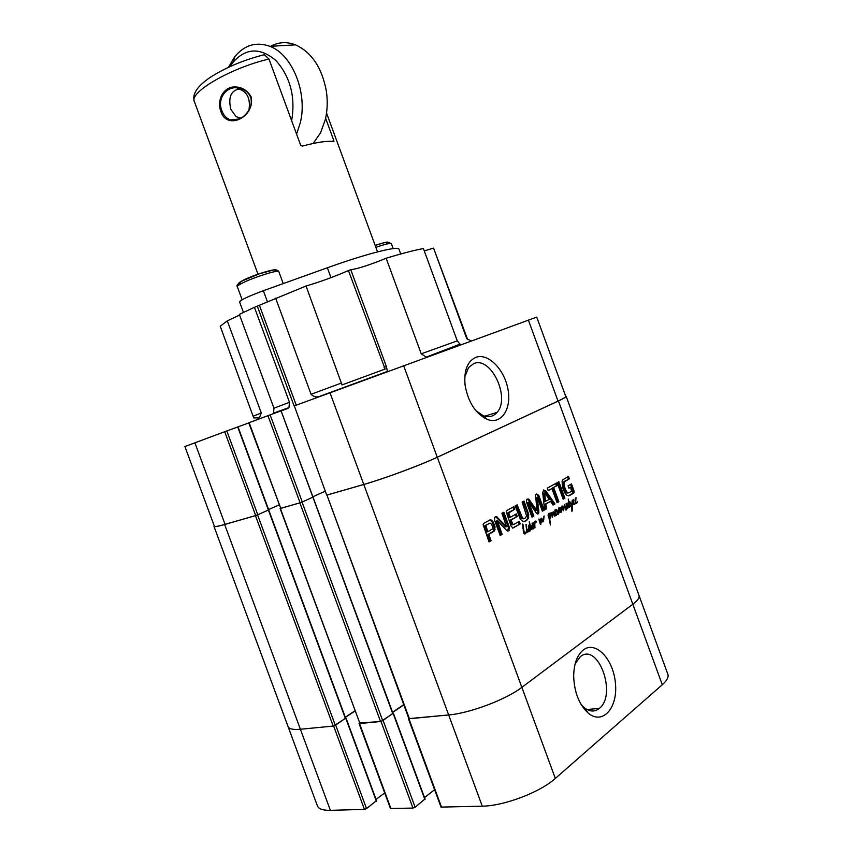 <?xml version="1.0" encoding="UTF-8"?>
<svg xmlns="http://www.w3.org/2000/svg" width="853" height="853" viewBox="0 0 853 853"><rect width="100%" height="100%" fill="white"/><g stroke="black" fill="none" stroke-linecap="round" stroke-linejoin="round"><path stroke-width="1.28" d="M345.657 718.258L333.64 726.042L300.384 729.251C293.155 729.891 289.05 729.016 288.069 726.628C289.05 729.016 293.155 729.891 300.384 729.251L333.214 726.084L335.314 725.295L257.563 514.871L255.452 515.649L333.214 726.084M354.933 711.093L345.337 717.394M392.998 713.439L381.003 721.478L359.337 723.035M403.8 704.855L392.636 712.468M409.419 718.738L326.944 495.081L408.875 718.621L448.667 714.953C469.928 713.204 506.128 699.535 521.865 687.347L632.83 604.244C637.681 600.544 639.739 597.612 639.004 595.415C639.739 597.612 637.681 600.544 632.83 604.244L521.865 687.347C506.128 699.535 469.928 713.204 448.667 714.953L408.939 718.78L408.726 718.215M575.178 663.645L580.307 656.714C597.985 641.819 617.369 694.47 599.36 708.395C594.69 712.116 589.647 711.86 584.209 707.606L580.968 704.258M326.944 495.081L363.794 484.483C383.669 478.853 420.039 465.375 437.312 457.251L558.438 400.953C563.748 398.468 566.317 396.912 566.147 396.293L667.856 674.275C668.816 677.09 666.961 680.577 662.291 684.746L555.324 778.437C540.205 792.224 504.07 805.957 482.265 806.181L441.012 807.098L408.406 718.663M434.593 789.686L424.517 797.598M424.794 799.122L415.134 807.247L412.959 808.079L390.45 808.505L359.038 723.451M384.692 792.927L376.077 799.41M376.333 800.764L366.534 808.612L364.444 809.401L330.378 810.339C322.956 810.467 318.638 808.985 317.412 805.904L213.996 526.44C214.327 527.079 217.878 526.44 224.648 524.51L255.452 515.649M583.281 649.986C577.129 655.051 573.93 663.719 573.674 676.002C574.218 692.178 579.059 704.535 588.175 713.065C602.623 725.391 617.86 708.011 615.471 683.658C613.648 659.401 595.735 640.219 583.281 649.986M333.704 141.545L333.747 141.555C327.605 140.67 317.124 142.184 302.293 146.098L300.661 145.245L268.972 59.038L264.313 54.709L261.242 55.477M333.928 141.417L333.79 140.489L332.243 141.374M237.038 89.149L238.605 88.115M221.897 110.783C216.609 98.383 227.101 84.639 239.629 88.307C244.736 89.384 248.394 92.327 250.601 97.125C254.503 109.472 240.439 123.045 230.63 119.9C226.599 118.61 223.689 115.571 221.897 110.783M251.017 96.57C246.57 89.309 240.247 86.164 232.059 87.123C222.089 89.224 217.184 100.931 220.735 111.199C226.973 131.341 255.857 116.403 251.017 96.57M325.622 118.258L333.79 140.489M230.203 66.502L233.296 61.981C246.144 47.843 260.378 47.373 275.977 60.595C290.383 76.941 295.607 96.986 291.662 120.753M296.577 134.134L300.341 122.629C307.72 93.009 292.376 54.549 269.932 46.339C256.284 41.445 244.544 44.921 234.724 56.756L228.455 67.302M270.668 46.297C278.547 42 286.843 41.52 295.554 44.857C311.729 52.385 321.986 67.76 326.326 90.994C327.787 100.878 327.456 110.389 325.334 119.527L320.611 132.695L313.158 143.475M240.972 118.215L236.068 116.648L230.854 109.376C228.114 97.519 230.832 90.727 239.021 88.989C247.594 91.932 250.846 99.311 248.788 111.114M573.898 490.507L574.154 492.298L573.44 493.301L569.569 495.529L566.957 495.465L564.771 492.885L562.522 487.234L562.074 481.167L562.916 479.706L568.482 476.4L569.377 478.853L564.59 481.7L563.94 484.035L564.995 488.215L566.541 491.584L568.098 492.97L571.574 491.403L570.625 487.212L568.93 488.172L568.077 485.858L571.489 483.928L573.898 490.507L572.907 490.742L572.811 493.258L568.354 495.87M566.85 492.032L565.859 492.277L567.106 493.205M566.541 491.584L565.55 491.829L565.859 492.277M566.136 490.859L565.144 491.104L565.55 491.829M564.995 488.215L564.004 488.46L565.144 491.104M564.153 485.464L563.161 485.709L564.004 488.46M563.982 484.6L562.991 484.845L563.161 485.709M563.94 484.035L562.991 484.845M565.315 481.113L563.598 481.956L562.948 484.28M569.377 478.853L564.323 481.359M567.586 476.902L568.386 479.098M569.569 495.529L568.578 495.764M573.44 493.301L572.448 493.535M574.154 492.298L573.163 492.533M570.593 484.44L572.907 490.742M570.625 487.212L568.834 487.905M553.682 487.596L558.854 501.692L557.084 502.716L551.912 488.577L548.202 490.646L547.285 488.14L556.455 483.065L557.361 485.549L552.691 487.841L557.851 501.937L556.988 502.438M557.361 485.549L552.691 487.841M555.548 483.566L556.369 485.794M551.912 488.577L548.106 490.39M558.854 501.692L557.851 501.937M537.241 497.608L538.84 510.979L538.19 513.826L536.505 513.271L528.892 502.278L533.839 516.097L531.973 517.163L526.461 502.14L526.685 499.463L528.7 498.994L537.006 510.606L535.524 494.868L536.356 493.972L538.744 495.305L544.182 510.137L542.348 511.192L537.593 498.013L536.238 497.843L537.838 511.214L537.358 513.933M544.182 510.137L542.252 510.915M538.744 495.305L537.742 495.55L543.18 510.371M536.356 493.972L537.742 495.55M537.006 510.606L535.503 510.361L536.516 510.126M528.7 498.994L527.698 499.24L535.503 510.361M527.165 499.058L527.698 499.24M533.839 516.097L531.867 516.886M528.892 502.737L527.89 502.971L532.837 516.332M528.839 502.545L527.89 502.971M527.879 502.513L528.892 502.278L527.836 502.79M538.19 513.826L537.518 513.975M538.915 512.76L537.912 512.994M537.209 498.291L536.206 498.536M537.177 497.864L536.174 498.109M489.718 523.252L484.707 525.96L486.743 531.963L487.756 531.739L492.298 529.084L492.576 526.791L491.648 524.264L490.08 523.124L484.877 525.619M486.018 525.288L484.994 525.523M489.558 523.315L488.534 523.55M489.91 523.166L488.694 523.486M485.89 525.384L487.756 531.739M485.73 525.725L484.707 525.96M495.049 526.983L494.484 530.982L488.737 534.404L491.061 540.717L489.014 541.89L483.086 524.531L484.067 523.145L490.304 519.861L491.744 520.17L494.271 524.371L495.049 526.983L494.036 527.218L493.471 531.206L487.724 534.639L490.038 540.941L488.908 541.591M494.271 524.371L493.258 524.606L494.036 527.218M493.258 521.993L492.234 522.228L493.258 524.606M491.744 520.17L490.731 520.415L492.234 522.228M489.686 520.063L490.731 520.415M491.061 540.717L490.038 540.941M488.737 534.404L487.724 534.639M493.802 531.536L492.778 531.771M495.113 529.745L494.1 529.98M512.664 524.041L513.805 524.467L519.285 521.332L520.234 523.923L512.909 528.05L511.054 526.077L506.213 511.704L507.204 510.329L513.837 506.661L514.785 509.262L508.783 512.909L510.211 517.344L516.31 513.911L517.259 516.502L511.171 519.957L512.664 524.041L511.651 524.264L512.824 524.68M511.171 519.957L510.158 520.191L511.651 524.264M517.259 516.502L510.158 520.191M515.404 514.423L516.257 516.747M510.211 517.344L509.198 517.59L507.844 513.89L508.857 513.645M508.783 513.421L507.844 513.89M508.783 512.909L507.78 513.655M509.22 512.365L507.77 513.154M514.785 509.262L508.207 512.6M512.92 507.172L513.773 509.497M513.25 527.954L512.685 528.071M520.234 523.923L512.472 528.039M518.379 521.855L519.221 524.158M513.069 524.627L512.056 524.862M506.575 526.717L505.701 526.802M506.447 526.632L501.905 513.271L503.824 512.216L509.401 527.421L508.751 530.769L506.533 530.267L497.395 520.799L502.118 534.362L500.178 535.471L494.505 520.021L494.623 517.27L496.499 516.513L506.447 526.632L505.616 526.93M506.33 526.525L505.424 526.855M497.448 517.174L496.435 517.408L505.317 526.759M496.499 516.513L495.476 516.758L496.435 517.408M502.118 534.362L500.071 535.172M497.363 521.418L496.35 521.652L501.095 534.586M497.299 521.012L496.35 521.652M497.395 520.799L496.286 521.247M508.751 530.769L507.706 531.014M509.401 527.421L508.388 527.644L507.738 531.003M502.907 512.717L508.388 527.644M549.257 499.389L544.928 493.077L543.681 493.151L544.577 501.713L549.257 499.389M544.672 492.906L545.568 501.468M544.598 493.258L543.606 493.503M544.598 509.902L542.7 492.735L543.596 489.963L545.867 490.976L554.951 503.942L553.064 505.029L550.548 501.372L545.941 503.995L546.517 508.804L544.598 509.902M546.517 508.804L544.566 509.582M545.941 503.995L544.939 504.23L545.515 509.038M550.548 501.372L544.939 504.23M554.951 503.942L552.893 504.784M545.867 490.976L544.864 491.221L553.949 504.176M543.457 490.08L544.864 491.221M557.105 482.702L558.864 481.732L564.899 498.216L563.161 499.218L557.105 482.702M564.899 498.216L563.055 498.941M557.969 482.233L563.908 498.451M522.654 518.293L525.053 518.261L526.642 516.022L522.111 502.086L523.998 501.042L528.732 514.455L528.348 518.517L525.992 520.842L523.049 521.556L520.298 519.274L515.201 505.904L517.131 504.848L522.654 518.293L521.652 518.528L523.454 518.773M521.695 517.057L520.682 517.291L521.652 518.528M516.214 505.349L520.682 517.291M525.992 520.842L523.849 521.609M527.602 519.594L524.979 521.076M528.348 518.517L526.6 519.829M528.807 517.014L527.794 517.249L527.346 518.752M528.732 514.455L527.73 514.69L527.794 517.249M528.071 512.131L527.058 512.365L527.73 514.69M523.092 501.543L527.058 512.365M523.977 518.645L522.964 518.88M532.389 527.197L532.635 528.263L533.861 527.73L533.69 522.697L534.394 523.721L535.183 521.055L536.1 521.194L536.324 522.1L535.631 521.3L534.778 523.731L534.948 527.826L534.468 527.442L533.573 528.807L532.272 528.529L531.568 529.34L530.673 528.721L529.553 531.227L528.402 527.644L528.679 525.203L529.67 525.523L529.276 521.812L531.312 528.657L531.973 527.943L532.251 523.07L533.093 523.102L532.272 527.218M543.436 518.059L544.118 515.958L543.446 521.599L542.764 521.908L541.378 519.925L540.642 524.286L538.904 519.019L540.557 523.252L540.962 518.283L541.612 518.166L543.02 521.236L543.436 518.059M576.159 503.537L575.444 502.854L573.973 504.507L573.035 503.302L573.131 499.453L573.813 499.901L573.397 502.844L574.304 503.856L575.274 502.428L576.01 497.651L575.658 502.428L576.607 502.865L577.737 501.393L576.159 503.537M553.192 511.736L555.122 515.926L553.97 515.02L553.405 512.664L552.349 517.163L551.315 512.674L552.424 515.745L553.192 511.736M558.843 513.293L558.054 514.53L557.382 513.677L556.391 515.361L555.26 515.244L555.09 509.774L556.007 510.222L555.239 514.412L556.231 514.86L557.233 513.261L556.7 509.369L557.969 513.794L558.726 507.961L559.845 511.992L560.549 510.68L559.877 507.3L561.093 510.542L562.116 505.957L563.364 509.561L564.473 504.475L566.008 510.211L564.526 505.381L563.47 510.798L562.234 507.023L561.21 512.205L560.613 511.16L560.165 512.493L559.12 511.949L558.267 513.421M571.617 505.434L569.537 502.385L569.047 502.694L569.655 506.597L570.838 505.434L569.58 507.226L568.503 503.153L567.586 503.718L568.45 502.321L568.279 499.069L568.93 501.969L569.911 501.831L571.979 504.955L572.086 500.796L572.544 509.859L571.905 511.405L571.617 505.434M527.442 531.003L528.465 529.137L528.018 531.963L527.037 531.654L525 533.999L523.795 533.072L522.526 524.041L524.296 532.56L524.755 533.274L526.877 531.099L526.205 526.493L527.442 531.003L526.823 530.95M526.152 524.52L526.589 525.085L525.864 525.075L526.152 524.52M568.535 507.108L567.991 507.94L567.512 507.162L566.776 509.198L566.147 508.441L566.232 503.313L566.936 504.07L566.456 508.217L567.16 507.439L567.074 503.259L568.535 507.108M549.268 516.31L549.62 518.368L550.793 514.647L549.3 513.986L548.447 516.118L548.042 515.255L548.948 513.357L550.548 513.069L551.369 514.551L549.78 518.997L550.398 525L548.618 516.225L549.14 515.575L548.682 516.449M533.573 528.807L532.794 528.977M535.023 527.282L534.479 527.41L534.607 526.397L533.957 527.549M532.432 527.858L532.421 528.423M532.379 527.847L531.654 528.668M534.756 525.544L534.191 525.672M534.735 525.128L534.117 525.267M534.724 524.638L534.042 524.787M534.778 523.731L533.903 523.923M535.631 521.3L534.906 521.46M535.002 521.279L536.1 521.194M534.234 522.836L533.647 522.964M534.202 522.622L533.658 522.75M532.219 525.96L532.635 523.625L531.76 526.066M533.2 523.518L532.048 523.763M532.656 526.376L531.803 526.568M533.093 523.102L532.187 523.305M529.063 525.811L529.766 530.523L529.809 526.205L528.444 525.949M529.585 530.534L529.02 530.662M528.988 527.836L528.444 527.954M531.483 528.721L530.811 528.871M531.312 528.657L530.737 528.785M530.779 527.73L530.246 527.847M530.587 526.664L529.958 526.802M529.51 525.565L529.553 526.152M530.513 525.245L529.649 525.448M529.67 525.523L528.497 525.576L529.5 525.32M530.491 530.097L529.884 530.225M532.229 528.668L531.11 529.148M543.02 521.236L542.167 521.428M542.337 520.607L541.772 520.735M541.922 519.605L540.983 520.01M541.836 519.157L540.887 519.381M541.751 518.699L540.919 518.88M541.666 518.411L540.941 518.581M541.612 518.166L540.962 518.315M540.557 523.252L540.013 523.369M540.098 521.705L539.554 521.823M540.088 521.663L539.544 521.791M540.205 521.524L539.522 521.684M539.949 521.108L539.395 521.236M539.853 520.522L539.245 520.661M539.586 519.392L538.947 519.541M540.962 524.094L540.344 524.232M541.228 522.761L540.663 522.889M541.378 519.925L540.845 520.042M543.446 521.599L542.615 521.791M543.894 519.104L543.318 519.232M575.487 500.647L575.839 498.451L575.071 500.764M575.839 498.451L575.306 498.568M576.767 503.366L576.095 503.515M575.892 501.042L575.114 501.223M576.255 497.96L575.412 498.152M574.058 503.91L573.408 504.07M572.917 500.199L573.504 500.061L572.917 500.231M573.525 500.05L572.928 500.189M573.813 499.901L572.949 500.103M573.77 499.719L573.003 499.901M574.549 504.368L573.973 504.507M575.295 503.366L574.602 503.526M553.746 512.067L553 512.237M551.902 512.749L551.369 512.877M552.733 516.865L552.158 516.993M553.405 512.664L552.84 512.792M555.122 515.926L554.578 516.054M560.4 512.131L559.461 512.077M561.093 510.542L560.229 511.246M559.845 511.992L559.28 512.12M559.611 511.757L558.651 512.067M559.429 511.373L558.662 511.555M559.216 509.572L558.662 509.699M557.361 513.037L557.382 513.677L557.19 513.069M561.594 510.595L560.624 510.648M561.828 509.326L561.285 509.454M563.662 510.254L563.076 510.382M563.822 509.444L562.895 509.667M562.852 507.002L562.319 507.13M562.703 506.543L561.85 506.735M560.56 507.855L560.026 507.983M555.079 512.589L555.463 510.329L554.642 512.685M555.463 510.329L554.898 510.457M555.495 512.994L554.685 513.175M555.9 509.817L555.026 510.019M556.391 515.361L555.676 515.532M568.503 503.153L567.629 503.366M568.994 502.758L568.002 503.387M569.537 502.385L567.991 502.993M569.42 502.14L568.535 502.62M572.438 504.869L571.467 505.339M571.979 504.955L571.169 505.136M524.755 533.274L523.934 533.456M524.296 532.56L523.699 532.698M523.998 531.419L523.411 531.558M523.55 528.519L522.964 528.657M523.593 528.402L522.942 528.551M523.379 527.517L522.836 527.644M523.369 526.664L522.74 526.749M523.369 526.472L522.718 526.621M523.081 524.222L522.409 524.382M522.942 524.19L522.409 524.307M525.416 533.733L524.478 533.935M526.088 532.88L524.414 533.925M526.568 532.304L525.075 533.104M526.61 532.133L525.693 532.336M526.738 532.059L525.747 532.283M526.802 531.888L525.917 532.08M527.111 530.886L526.13 531.835M526.973 531.398L526.429 531.515M526.109 531.867L527.357 530.971M528.359 531.398L527.197 531.92M527.719 531.536L527.079 531.675M526.674 526.813L526.066 526.951M526.664 526.664L526.066 526.791M526.589 525.085L526.034 525.213M526.578 524.904L525.864 525.064M526.589 524.84L525.853 525.011M526.589 524.552L525.864 524.723M568.343 507.46L567.767 507.588M567.789 506.618L567.245 506.735M566.818 508.601L566.275 508.729M566.563 503.76L566.029 503.888M566.797 503.494L566.115 503.654M567.32 508.516L566.307 508.783M568.791 507.396L567.81 507.578M550.27 522.196L549.737 522.313M550.196 521.652L549.652 521.78M549.78 518.997L549.193 519.136M550.014 518.677L549.097 518.88M550.835 517.046L550.302 517.174M551.347 514.935L550.814 515.052M551.273 513.975L550.675 514.114M550.548 513.069L549.545 513.303L550.014 513.773M548.874 514.583L548.148 514.754M549.3 513.986L549.982 513.773M214.263 525.896L213.996 526.44M257.563 514.871L268.695 509.891L257.777 514.764L226.813 430.946L184.898 446.546L214.402 526.29C214.732 526.93 218.283 526.29 225.053 524.35L194.889 442.792M268.578 509.582L279.07 504.933L268.578 509.582M280.125 508.505L359.945 723.504L280.328 508.367M280.53 508.431L299.861 502.875L380.545 721.521L382.72 720.7L302.047 502.065L299.861 502.875M302.047 502.065L313.168 497.032L302.271 501.969L270.124 414.867L248.735 422.8L280.754 508.335L249.119 422.661M313.04 496.681L325.281 491.189L313.04 496.681M566.147 396.293L565.614 396.048M359.945 723.504L380.545 721.521M392.732 713.46L382.72 720.7M403.725 704.642L392.561 712.255M345.422 718.279L335.314 725.295M354.859 710.901L345.273 717.213M400.729 253.981L399.001 249.268C398.756 245.579 366.715 253.608 327.36 267.778L263.353 290.724C248.468 296.247 240.535 299.979 239.565 301.919L243.436 312.411M256.561 419.889L259.408 417.746L261.295 412.98L227.303 320.867L220.223 326.209L253.704 417.938L259.397 417.746M226.813 430.946L237.806 426.937M345.689 718.333L238.019 426.852L248.788 422.939M270.124 414.867L287.717 408.47L288.954 407.585L289.487 402.328L273.952 408.171L273.589 413.108L272.832 413.876M289.487 402.328L254.439 307.293L239.352 314.405L273.952 408.171M461.526 344.463L460.023 344.143L457.272 340.869L423.419 248.575C414.995 250.046 402.573 253.266 386.142 258.235L421.233 353.814L426.425 357.247M387.443 371.46L386.366 366.523L350.796 269.74L348.461 270.55L385.119 369.072L342.032 384.916L306.046 286.022L254.439 307.293M341.722 382.933L311.068 394.289C313.584 396.709 316.324 397.445 319.278 396.506L319.864 396.4M467.54 339.302L433.559 248.106L466.431 337.756L467.039 338.897L471.314 340.901M294.317 405.879L326.71 495.06L294.317 405.879L536.729 317.113L565.752 396.432C565.923 397.061 563.343 398.607 558.033 401.102L437.269 457.229C420.007 465.354 383.647 478.821 363.773 484.451L327.168 494.985M464.757 377.079L468.521 367.59L473.65 363.645C490.71 355.712 510.744 397.615 497.086 412.34C493.429 416.595 488.801 417.703 483.203 415.656L476.027 410.837M475.729 357.396C467.38 361.363 463.819 370.543 465.056 384.948C468.062 402.072 475.42 413.534 487.127 419.345C501.319 425.093 511.875 408.96 507.93 389.064C504.358 369.178 487.809 352.588 475.729 357.396M424.282 250.921L433.559 248.106M350.796 269.74L356.65 268.62C365.425 266.211 375.256 262.756 386.142 258.235M311.068 394.289L275.636 298.155M306.046 286.022C320.195 281.853 334.333 276.692 348.461 270.55M393.03 713.524L281.106 410.869M267.938 415.667L300.085 502.78L302.271 501.969M300.085 502.78L280.754 508.335M224.702 431.725L255.676 515.543L257.777 514.764M239.608 315.088L227.303 320.867M255.676 515.543L225.053 524.35M555.324 778.437L437.312 457.251M662.291 684.746L558.438 400.953M482.265 806.181L363.794 484.483M441.577 807.29L408.939 718.78M424.901 799.56L393.254 713.769M415.134 807.247L383.178 720.657M412.959 808.079L381.003 721.478M390.941 808.676L359.508 723.547M376.386 801.191L345.87 718.578M366.534 808.612L335.741 725.253M364.444 809.401L333.64 726.042M330.378 810.339L224.648 524.51M268.972 59.038C231.248 67.707 188.833 92.465 194.367 101.56L258.022 274.282M529.798 500.221L528.796 500.466M538.84 510.979L537.838 511.214M485.89 526.642L484.867 526.877M494.687 525.608L493.674 525.843M493.802 523.198L492.789 523.443M521.066 515.575L520.053 515.809M525.192 521.247L524.179 521.482M526.77 520.341L525.757 520.575M540.216 522.132L539.672 522.249M539.714 519.967L539.096 520.106M541.26 522.036L540.727 522.164M553.842 512.429L552.872 512.653M569.42 502.438L568.429 502.673M523.774 529.969L523.145 530.108M523.22 525.331L522.59 525.469M525.747 533.285L524.734 533.509M392.796 713.812L281.053 410.879M345.444 718.621L237.71 426.969M330.985 277.651L327.36 267.778M263.353 290.724L267.501 301.973M375.864 247.338C385.215 244.15 390.375 242.902 391.335 243.595L387.763 242.156C385.524 242.572 387.23 241.602 375.171 245.451M386.004 244.182C390.909 241.036 387.283 241.431 375.149 245.376M261.295 412.98L253.405 416.104M457.272 340.869L421.233 353.814M386.366 366.523L384.053 367.366M437.269 457.229L403.597 365.564M558.033 401.102L528.391 320.11M363.773 484.451L329.962 392.647M483.491 416.584L483.918 417.746M259.557 305.705L296.226 405.164M294.093 405.964L257.425 306.494M273.706 271.862C283.804 266.061 256.38 273.514 243.297 280.221C238.051 282.94 237.422 284.049 241.388 283.559M242.359 283.068C253.629 277.3 279.08 269.335 278.824 271.606C277.694 270.006 275.764 269.505 273.035 270.113L259.44 273.792L242.476 280.808C237.859 283.654 236.132 285.606 237.294 286.629C237.155 286.022 238.84 284.838 242.359 283.068M587.013 709.525L599.36 708.395M584.209 707.606L588.175 713.065M425.114 799.229L393.489 713.481M376.61 800.86L346.115 718.29M264.302 54.699C243.787 59.934 225.768 67.483 210.243 77.356C197.182 86.281 191.882 94.342 194.367 101.56M230.747 119.932L239.704 118.898M326.539 113.033L377.527 251.87M233.296 61.981L234.724 56.756M269.932 46.339L295.554 44.857M563.598 481.956L564.59 481.7M572.811 493.258L573.802 493.013M537.55 513.762L538.563 513.527M493.471 531.206L494.484 530.982M507.951 512.792L508.964 512.546M496.339 521.066L497.363 520.831M508.249 530.523L509.273 530.299M505.658 526.887L506.511 526.696M531.814 526.759L532.485 526.61M530.779 528.839L531.408 528.7M529.329 531.078L530.139 530.897M531.334 529.255L531.995 529.116M539.522 521.716L540.13 521.578M542.668 521.823L543.393 521.663M575.135 501.415L575.732 501.276M573.909 504.315L574.901 504.08M554.706 513.367L555.335 513.218M567.597 503.483L568.343 503.302M568.045 502.929L569.047 502.694M524.606 533.637L525.619 533.413M524.894 533.349L525.906 533.125M527.431 532.091L528.018 531.963M273.6 413.108L288.954 407.585M425.85 357.247L460.023 344.143M387.443 371.418L319.278 396.496M483.203 415.656L487.127 419.345M484.771 416.189L497.086 412.34M483.779 416.499L484.333 417.991M237.294 286.629L242.135 299.744M278.824 271.606L283.239 283.601M391.335 243.595L393.18 248.618"/></g></svg>
